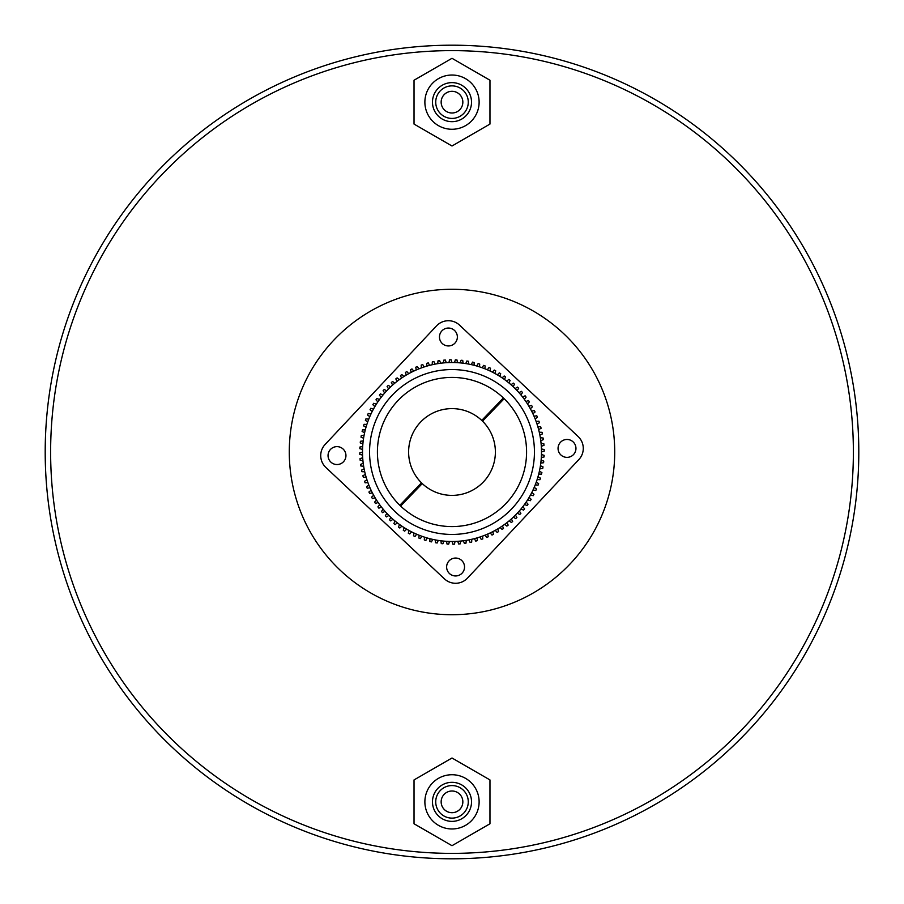 <?xml version="1.0" encoding="UTF-8"?>
<svg xmlns="http://www.w3.org/2000/svg" width="904" height="904" viewBox="0 0 904 904"><rect width="100%" height="100%" fill="white"/><g stroke="black" fill="none" stroke-linecap="round" stroke-linejoin="round"><path stroke-width="1.36" d="M50.624 452A401.376 401.376 0 0 1 452 50.624A401.376 401.376 0 0 1 853.376 452A401.376 401.376 0 0 1 452 853.376A401.376 401.376 0 0 1 50.624 452M858.8 452A406.8 406.8 0 0 0 452 45.2A406.8 406.8 0 0 0 45.2 452A406.8 406.8 0 0 0 452 858.8A406.8 406.8 0 0 0 858.8 452M289.28 452A162.72 162.72 0 0 1 452 289.28A162.72 162.72 0 0 1 614.72 452A162.72 162.72 0 0 1 452 614.72A162.72 162.72 0 0 1 289.28 452M462.848 102.152A10.848 10.848 0 0 1 452 113A10.848 10.848 0 0 1 441.152 102.152A10.848 10.848 0 0 1 452 91.304A10.848 10.848 0 0 1 462.848 102.152M468.272 102.152A16.272 16.272 0 0 0 452 85.88A16.272 16.272 0 0 0 435.728 102.152A16.272 16.272 0 0 0 452 118.424A16.272 16.272 0 0 0 468.272 102.152M471.526 102.152A19.526 19.526 0 0 0 452 82.626A19.526 19.526 0 0 0 432.474 102.152A19.526 19.526 0 0 0 452 121.678A19.526 19.526 0 0 0 471.526 102.152M479.12 102.152A27.12 27.12 0 0 0 452 75.032A27.12 27.12 0 0 0 424.88 102.152A27.12 27.12 0 0 0 452 129.272A27.12 27.12 0 0 0 479.12 102.152M452 145.996L489.968 124.074L489.968 80.23L452 58.308L414.032 80.23L414.032 124.074L452 145.996M462.848 801.848A10.848 10.848 0 0 1 452 812.696A10.848 10.848 0 0 1 441.152 801.848A10.848 10.848 0 0 1 452 791A10.848 10.848 0 0 1 462.848 801.848M468.272 801.848A16.272 16.272 0 0 0 452 785.576A16.272 16.272 0 0 0 435.728 801.848A16.272 16.272 0 0 0 452 818.12A16.272 16.272 0 0 0 468.272 801.848M471.526 801.848A19.526 19.526 0 0 0 452 782.322A19.526 19.526 0 0 0 432.474 801.848A19.526 19.526 0 0 0 452 821.374A19.526 19.526 0 0 0 471.526 801.848M479.12 801.848A27.12 27.12 0 0 0 452 774.728A27.12 27.12 0 0 0 424.88 801.848A27.12 27.12 0 0 0 452 828.968A27.12 27.12 0 0 0 479.12 801.848M452 845.692L489.968 823.77L489.968 779.926L452 758.004L414.032 779.926L414.032 823.77L452 845.692M444.44 578.865L325.858 467.447L444.44 578.865A16.272 16.272 0 0 0 467.447 578.142L578.865 459.56L467.447 578.142M459.56 325.135L578.142 436.553L459.56 325.135A16.272 16.272 0 0 0 436.553 325.858L325.135 444.44L436.553 325.858M330.864 462.102A8.95 8.95 0 0 0 343.52 461.718A8.95 8.95 0 0 0 343.124 449.062A8.95 8.95 0 0 0 330.468 449.457A8.95 8.95 0 0 0 330.864 462.102M442.282 343.52A8.95 8.95 0 0 0 454.938 343.124A8.95 8.95 0 0 0 454.542 330.468A8.95 8.95 0 0 0 441.898 330.864A8.95 8.95 0 0 0 442.282 343.52M560.875 454.938A8.95 8.95 0 0 0 573.531 454.542A8.95 8.95 0 0 0 573.136 441.898A8.95 8.95 0 0 0 560.48 442.282A8.95 8.95 0 0 0 560.875 454.938M449.457 573.531A8.95 8.95 0 0 0 462.102 573.136A8.95 8.95 0 0 0 461.718 560.48A8.95 8.95 0 0 0 449.062 560.875A8.95 8.95 0 0 0 449.457 573.531M578.865 459.56A16.272 16.272 0 0 0 578.142 436.553M325.135 444.44A16.272 16.272 0 0 0 325.858 467.447M420.778 421.874A43.392 43.392 0 0 0 421.874 483.222A43.392 43.392 0 0 0 483.222 482.126A43.392 43.392 0 0 0 482.126 420.778A43.392 43.392 0 0 0 420.778 421.874M482.521 421.151L504.172 398.709A74.58 74.58 0 0 1 505.675 503.788A74.58 74.58 0 0 1 400.608 506.048L422.258 483.595M526.196 444.452L526.41 446.983M526.535 449.525L526.58 451.989M526.546 454.305L526.331 458.057M409.083 497.268A62.376 62.376 0 0 1 408.687 496.884L408.043 497.562A63.314 63.314 0 0 1 407.647 497.177M511.325 509.246A82.445 82.445 0 0 1 394.754 511.325A82.445 82.445 0 0 1 392.675 394.754A82.445 82.445 0 0 1 509.246 392.675A82.445 82.445 0 0 1 511.325 509.246M482.126 420.778L495.957 406.438A63.314 63.314 0 0 0 495.573 406.065M421.874 483.222L408.687 496.884M516.399 514.139A89.496 89.496 0 0 0 514.139 387.601A89.496 89.496 0 0 0 387.601 389.861A89.496 89.496 0 0 0 389.861 516.399A89.496 89.496 0 0 0 516.399 514.139A89.496 89.496 0 0 1 515.449 515.111L516.896 517.506A92.208 92.208 0 0 1 515.721 518.647L513.37 517.144A89.496 89.496 0 0 1 511.37 518.975L512.658 521.45A92.208 92.208 0 0 1 511.415 522.512L509.155 520.862A89.496 89.496 0 0 1 507.042 522.568L508.172 525.122A92.208 92.208 0 0 1 506.873 526.105L504.726 524.32A89.496 89.496 0 0 1 502.5 525.879L503.471 528.501A92.208 92.208 0 0 1 502.104 529.405L500.07 527.484A89.496 89.496 0 0 1 497.765 528.908L498.567 531.586A92.208 92.208 0 0 1 497.143 532.399L495.245 530.354A89.496 89.496 0 0 1 492.849 531.631L493.482 534.354A92.208 92.208 0 0 1 492.013 535.078L490.239 532.919A89.496 89.496 0 0 1 487.764 534.038L488.228 536.795A92.208 92.208 0 0 1 486.714 537.428L485.075 535.157A89.496 89.496 0 0 1 482.544 536.117L482.826 538.897A92.208 92.208 0 0 1 481.278 539.439L479.798 537.066A89.496 89.496 0 0 1 477.199 537.869L477.312 540.671A92.208 92.208 0 0 1 475.73 541.101L474.397 538.648A89.496 89.496 0 0 1 471.764 539.292L471.696 542.084A92.208 92.208 0 0 1 470.091 542.411L468.916 539.88A89.496 89.496 0 0 1 466.238 540.355L466.001 543.134A92.208 92.208 0 0 1 464.385 543.372L463.356 540.773A89.496 89.496 0 0 1 460.667 541.078L460.249 543.835A92.208 92.208 0 0 1 458.622 543.971L457.763 541.315A89.496 89.496 0 0 1 455.051 541.439L454.463 544.174A92.208 92.208 0 0 1 452.825 544.208L452.147 541.496A89.496 89.496 0 0 1 449.435 541.462L448.678 544.151A92.208 92.208 0 0 1 447.039 544.072L446.519 541.327A89.496 89.496 0 0 1 443.819 541.123L442.892 543.756A92.208 92.208 0 0 1 441.265 543.587L440.926 540.807A89.496 89.496 0 0 1 438.237 540.434L437.152 542.999A92.208 92.208 0 0 1 435.536 542.728L435.366 539.937A89.496 89.496 0 0 1 432.711 539.394L431.468 541.891A92.208 92.208 0 0 1 429.875 541.519L429.886 538.716A89.496 89.496 0 0 1 427.264 538.016L425.863 540.422A92.208 92.208 0 0 1 424.292 539.948L424.484 537.157A89.496 89.496 0 0 1 421.908 536.287L420.36 538.614A92.208 92.208 0 0 1 418.834 538.038L419.185 535.27A89.496 89.496 0 0 1 416.676 534.23L414.981 536.456A92.208 92.208 0 0 1 413.49 535.778L414.021 533.044A89.496 89.496 0 0 1 411.591 531.857L409.749 533.959A92.208 92.208 0 0 1 408.303 533.202L409.015 530.49A89.496 89.496 0 0 1 406.653 529.156L404.687 531.145A92.208 92.208 0 0 1 403.297 530.298L404.167 527.642A89.496 89.496 0 0 1 401.896 526.162L399.817 528.015A92.208 92.208 0 0 1 398.472 527.088L399.511 524.489A89.496 89.496 0 0 1 397.342 522.862L395.15 524.591A92.208 92.208 0 0 1 393.861 523.574L395.059 521.054A89.496 89.496 0 0 1 393.003 519.291L390.697 520.885A92.208 92.208 0 0 1 389.488 519.777L390.844 517.337A89.496 89.496 0 0 1 388.889 515.449L386.494 516.896A92.208 92.208 0 0 1 385.353 515.721L386.856 513.37A89.496 89.496 0 0 1 385.025 511.37L382.55 512.658A92.208 92.208 0 0 1 381.488 511.415L383.138 509.155A89.496 89.496 0 0 1 381.431 507.042L378.878 508.172A92.208 92.208 0 0 1 377.895 506.873L379.68 504.726A89.496 89.496 0 0 1 378.121 502.5L375.499 503.471A92.208 92.208 0 0 1 374.595 502.104L376.516 500.07A89.496 89.496 0 0 1 375.092 497.765L372.414 498.567A92.208 92.208 0 0 1 371.601 497.143L373.646 495.245A89.496 89.496 0 0 1 372.369 492.849L369.646 493.482A92.208 92.208 0 0 1 368.922 492.013L371.081 490.239A89.496 89.496 0 0 1 369.962 487.764L367.205 488.228A92.208 92.208 0 0 1 366.572 486.714L368.843 485.075A89.496 89.496 0 0 1 367.883 482.544L365.103 482.826A92.208 92.208 0 0 1 364.561 481.278L366.934 479.798A89.496 89.496 0 0 1 366.131 477.199L363.329 477.312A92.208 92.208 0 0 1 362.899 475.73L365.352 474.397A89.496 89.496 0 0 1 364.707 471.764L361.916 471.696A92.208 92.208 0 0 1 361.589 470.091L364.12 468.916A89.496 89.496 0 0 1 363.645 466.238L360.865 466.001A92.208 92.208 0 0 1 360.628 464.385L363.227 463.356A89.496 89.496 0 0 1 362.922 460.667L360.165 460.249A92.208 92.208 0 0 1 360.029 458.622L362.685 457.763A89.496 89.496 0 0 1 362.56 455.051L359.826 454.463A92.208 92.208 0 0 1 359.792 452.825L362.504 452.147A89.496 89.496 0 0 1 362.538 449.435L359.848 448.678A92.208 92.208 0 0 1 359.928 447.039L362.673 446.519A89.496 89.496 0 0 1 362.877 443.819L360.244 442.892A92.208 92.208 0 0 1 360.413 441.265L363.193 440.926A89.496 89.496 0 0 1 363.566 438.237L361.001 437.152A92.208 92.208 0 0 1 361.272 435.536L364.063 435.366A89.496 89.496 0 0 1 364.606 432.711L362.108 431.468A92.208 92.208 0 0 1 362.481 429.875L365.284 429.886A89.496 89.496 0 0 1 365.984 427.264L363.577 425.863A92.208 92.208 0 0 1 364.052 424.292L366.843 424.484A89.496 89.496 0 0 1 367.713 421.908L365.385 420.36A92.208 92.208 0 0 1 365.962 418.834L368.73 419.185A89.496 89.496 0 0 1 369.77 416.676L367.544 414.981A92.208 92.208 0 0 1 368.222 413.49L370.956 414.021A89.496 89.496 0 0 1 372.143 411.591L370.041 409.749A92.208 92.208 0 0 1 370.798 408.303L373.51 409.015A89.496 89.496 0 0 1 374.844 406.653L372.855 404.687A92.208 92.208 0 0 1 373.702 403.297L376.358 404.167A89.496 89.496 0 0 1 377.838 401.896L375.985 399.817A92.208 92.208 0 0 1 376.911 398.472L379.51 399.511A89.496 89.496 0 0 1 381.138 397.342L379.409 395.15A92.208 92.208 0 0 1 380.426 393.861L382.946 395.059A89.496 89.496 0 0 1 384.708 393.003L383.115 390.697A92.208 92.208 0 0 1 384.223 389.488L386.663 390.844A89.496 89.496 0 0 1 388.55 388.889L387.104 386.494A92.208 92.208 0 0 1 388.279 385.353L390.63 386.856A89.496 89.496 0 0 1 392.63 385.025L391.342 382.55A92.208 92.208 0 0 1 392.585 381.488L394.845 383.138A89.496 89.496 0 0 1 396.958 381.431L395.828 378.878A92.208 92.208 0 0 1 397.127 377.895L399.274 379.68A89.496 89.496 0 0 1 401.5 378.121L400.528 375.499A92.208 92.208 0 0 1 401.896 374.595L403.93 376.516A89.496 89.496 0 0 1 406.235 375.092L405.433 372.414A92.208 92.208 0 0 1 406.856 371.601L408.755 373.646A89.496 89.496 0 0 1 411.15 372.369L410.518 369.646A92.208 92.208 0 0 1 411.987 368.922L413.761 371.081A89.496 89.496 0 0 1 416.236 369.962L415.772 367.205A92.208 92.208 0 0 1 417.286 366.572L418.925 368.843A89.496 89.496 0 0 1 421.456 367.883L421.174 365.103A92.208 92.208 0 0 1 422.722 364.561L424.202 366.934A89.496 89.496 0 0 1 426.801 366.131L426.688 363.329A92.208 92.208 0 0 1 428.27 362.899L429.603 365.352A89.496 89.496 0 0 1 432.236 364.707L432.304 361.916A92.208 92.208 0 0 1 433.909 361.589L435.084 364.12A89.496 89.496 0 0 1 437.762 363.645L437.999 360.865A92.208 92.208 0 0 1 439.615 360.628L440.643 363.227A89.496 89.496 0 0 1 443.333 362.922L443.751 360.165A92.208 92.208 0 0 1 445.378 360.029L446.237 362.685A89.496 89.496 0 0 1 448.949 362.56L449.537 359.826A92.208 92.208 0 0 1 451.175 359.792L451.853 362.504A89.496 89.496 0 0 1 454.565 362.538L455.322 359.848A92.208 92.208 0 0 1 456.961 359.928L457.481 362.673A89.496 89.496 0 0 1 460.181 362.877L461.108 360.244A92.208 92.208 0 0 1 462.735 360.413L463.074 363.193A89.496 89.496 0 0 1 465.763 363.566L466.848 361.001A92.208 92.208 0 0 1 468.464 361.272L468.634 364.063A89.496 89.496 0 0 1 471.289 364.606L472.532 362.108A92.208 92.208 0 0 1 474.125 362.481L474.114 365.284A89.496 89.496 0 0 1 476.736 365.984L478.137 363.577A92.208 92.208 0 0 1 479.708 364.052L479.515 366.843A89.496 89.496 0 0 1 482.092 367.713L483.64 365.385A92.208 92.208 0 0 1 485.165 365.962L484.815 368.73A89.496 89.496 0 0 1 487.324 369.77L489.019 367.544A92.208 92.208 0 0 1 490.51 368.222L489.979 370.956A89.496 89.496 0 0 1 492.409 372.143L494.251 370.041A92.208 92.208 0 0 1 495.697 370.798L494.985 373.51A89.496 89.496 0 0 1 497.347 374.844L499.313 372.855A92.208 92.208 0 0 1 500.703 373.702L499.833 376.358A89.496 89.496 0 0 1 502.104 377.838L504.183 375.985A92.208 92.208 0 0 1 505.528 376.911L504.488 379.51A89.496 89.496 0 0 1 506.658 381.138L508.85 379.409A92.208 92.208 0 0 1 510.138 380.426L508.941 382.946A89.496 89.496 0 0 1 510.997 384.708L513.302 383.115A92.208 92.208 0 0 1 514.512 384.223L513.156 386.663A89.496 89.496 0 0 1 515.111 388.55L517.506 387.104A92.208 92.208 0 0 1 518.647 388.279L517.144 390.63A89.496 89.496 0 0 1 518.975 392.63L521.45 391.342A92.208 92.208 0 0 1 522.512 392.585L520.862 394.845A89.496 89.496 0 0 1 522.568 396.958L525.122 395.828A92.208 92.208 0 0 1 526.105 397.127L524.32 399.274A89.496 89.496 0 0 1 525.879 401.5L528.501 400.528A92.208 92.208 0 0 1 529.405 401.896L527.484 403.93A89.496 89.496 0 0 1 528.908 406.235L531.586 405.433A92.208 92.208 0 0 1 532.399 406.856L530.354 408.755A89.496 89.496 0 0 1 531.631 411.15L534.354 410.518A92.208 92.208 0 0 1 535.078 411.987L532.919 413.761A89.496 89.496 0 0 1 534.038 416.236L536.795 415.772A92.208 92.208 0 0 1 537.428 417.286L535.157 418.925A89.496 89.496 0 0 1 536.117 421.456L538.897 421.174A92.208 92.208 0 0 1 539.439 422.722L537.066 424.202A89.496 89.496 0 0 1 537.869 426.801L540.671 426.688A92.208 92.208 0 0 1 541.101 428.27L538.648 429.603A89.496 89.496 0 0 1 539.292 432.236L542.084 432.304A92.208 92.208 0 0 1 542.411 433.909L539.88 435.084A89.496 89.496 0 0 1 540.355 437.762L543.134 437.999A92.208 92.208 0 0 1 543.372 439.615L540.773 440.643A89.496 89.496 0 0 1 541.078 443.333L543.835 443.751A92.208 92.208 0 0 1 543.971 445.378L541.315 446.237A89.496 89.496 0 0 1 541.439 448.949L544.174 449.537A92.208 92.208 0 0 1 544.208 451.175L541.496 451.853A89.496 89.496 0 0 1 541.462 454.565L544.151 455.322A92.208 92.208 0 0 1 544.072 456.961L541.327 457.481A89.496 89.496 0 0 1 541.123 460.181L543.756 461.108A92.208 92.208 0 0 1 543.587 462.735L540.807 463.074A89.496 89.496 0 0 1 540.434 465.763L542.999 466.848A92.208 92.208 0 0 1 542.728 468.464L539.937 468.634A89.496 89.496 0 0 1 539.394 471.289L541.891 472.532A92.208 92.208 0 0 1 541.519 474.125L538.716 474.114A89.496 89.496 0 0 1 538.016 476.736L540.422 478.137A92.208 92.208 0 0 1 539.948 479.708L537.157 479.515A89.496 89.496 0 0 1 536.287 482.092L538.614 483.64A92.208 92.208 0 0 1 538.038 485.165L535.27 484.815A89.496 89.496 0 0 1 534.23 487.324L536.456 489.019A92.208 92.208 0 0 1 535.778 490.51L533.044 489.979A89.496 89.496 0 0 1 531.857 492.409L533.959 494.251A92.208 92.208 0 0 1 533.202 495.697L530.49 494.985A89.496 89.496 0 0 1 529.156 497.347L531.145 499.313A92.208 92.208 0 0 1 530.298 500.703L527.642 499.833A89.496 89.496 0 0 1 526.162 502.104L528.015 504.183A92.208 92.208 0 0 1 527.088 505.528L524.489 504.488A89.496 89.496 0 0 1 522.862 506.658L524.591 508.85A92.208 92.208 0 0 1 523.574 510.138L521.054 508.941A89.496 89.496 0 0 1 519.291 510.997L520.885 513.302A92.208 92.208 0 0 1 519.777 514.512L517.337 513.156A89.496 89.496 0 0 1 516.399 514.139M389.861 516.399L390.844 517.337A89.496 89.496 0 0 1 389.861 516.399A89.496 89.496 0 0 0 390.844 517.337A89.496 89.496 0 0 1 388.889 515.449A89.496 89.496 0 0 0 390.844 517.337A89.496 89.496 0 0 1 388.889 515.449A89.496 89.496 0 0 0 390.844 517.337A89.496 89.496 0 0 1 388.889 515.449A89.496 89.496 0 0 0 390.844 517.337A89.496 89.496 0 0 1 388.889 515.449A89.496 89.496 0 0 0 390.844 517.337A89.496 89.496 0 0 1 388.889 515.449A89.496 89.496 0 0 0 389.861 516.399A89.496 89.496 0 0 1 388.889 515.449A89.496 89.496 0 0 0 390.844 517.337M411.591 531.857A89.496 89.496 0 0 0 414.021 533.044A89.496 89.496 0 0 1 411.591 531.857A89.496 89.496 0 0 0 414.021 533.044L411.591 531.857L414.021 533.044L411.591 531.857L414.021 533.044L411.591 531.857L414.021 533.044L411.591 531.857L414.021 533.044L411.591 531.857L414.021 533.044L413.49 535.778M416.676 534.23L419.185 535.27L416.676 534.23A89.496 89.496 0 0 0 419.185 535.27A89.496 89.496 0 0 1 416.676 534.23A89.496 89.496 0 0 0 419.185 535.27M421.908 536.287L424.484 537.157L421.908 536.287A89.496 89.496 0 0 0 424.484 537.157A89.496 89.496 0 0 1 421.908 536.287A89.496 89.496 0 0 0 424.484 537.157M427.264 538.016L429.886 538.716L427.264 538.016A89.496 89.496 0 0 0 429.886 538.716A89.496 89.496 0 0 1 427.264 538.016A89.496 89.496 0 0 0 429.886 538.716M432.711 539.394L434.892 539.846A89.496 89.496 0 0 0 435.366 539.937A89.496 89.496 0 0 1 432.711 539.394L434.892 539.846A89.496 89.496 0 0 0 435.366 539.937A89.496 89.496 0 0 1 432.711 539.394L434.892 539.846A89.496 89.496 0 0 0 435.366 539.937A89.496 89.496 0 0 1 434.892 539.846A89.496 89.496 0 0 0 435.366 539.937A89.496 89.496 0 0 1 434.892 539.846A89.496 89.496 0 0 0 435.366 539.937A89.496 89.496 0 0 1 434.892 539.846A89.496 89.496 0 0 0 435.366 539.937A89.496 89.496 0 0 1 432.711 539.394L434.892 539.846M461.842 540.954L463.356 540.773A89.496 89.496 0 0 1 460.667 541.078A89.496 89.496 0 0 0 461.842 540.954A89.496 89.496 0 0 1 460.667 541.078A89.496 89.496 0 0 0 461.842 540.954A89.496 89.496 0 0 1 460.667 541.078A89.496 89.496 0 0 0 461.842 540.954A89.496 89.496 0 0 1 460.667 541.078A89.496 89.496 0 0 0 461.842 540.954L463.356 540.773A89.496 89.496 0 0 1 460.667 541.078A89.496 89.496 0 0 0 461.842 540.954L463.356 540.773A89.496 89.496 0 0 1 460.667 541.078A89.496 89.496 0 0 0 461.842 540.954L463.356 540.773L464.385 543.372M466.238 540.355L468.916 539.88L466.238 540.355A89.496 89.496 0 0 0 468.916 539.88A89.496 89.496 0 0 1 466.238 540.355A89.496 89.496 0 0 0 468.916 539.88M471.764 539.292L474.397 538.648L471.764 539.292A89.496 89.496 0 0 0 474.397 538.648A89.496 89.496 0 0 1 471.764 539.292A89.496 89.496 0 0 0 474.397 538.648M477.199 537.869L479.798 537.066L477.199 537.869A89.496 89.496 0 0 0 479.798 537.066A89.496 89.496 0 0 1 477.199 537.869A89.496 89.496 0 0 0 479.798 537.066M482.544 536.117L485.075 535.157L482.544 536.117A89.496 89.496 0 0 0 485.075 535.157A89.496 89.496 0 0 1 482.544 536.117A89.496 89.496 0 0 0 485.075 535.157M379.51 399.511A89.496 89.496 0 0 1 380.833 397.737A89.496 89.496 0 0 0 379.51 399.511A89.496 89.496 0 0 1 380.833 397.737A89.496 89.496 0 0 0 379.51 399.511A89.496 89.496 0 0 1 380.833 397.737A89.496 89.496 0 0 0 379.51 399.511A89.496 89.496 0 0 1 380.833 397.737A89.496 89.496 0 0 0 379.51 399.511A89.496 89.496 0 0 1 380.833 397.737A89.496 89.496 0 0 0 379.51 399.511A89.496 89.496 0 0 1 380.833 397.737A89.496 89.496 0 0 0 379.51 399.511A89.496 89.496 0 0 1 380.833 397.737A89.496 89.496 0 0 0 379.51 399.511A89.496 89.496 0 0 1 380.833 397.737A89.496 89.496 0 0 0 379.51 399.511A89.496 89.496 0 0 1 380.833 397.737A89.496 89.496 0 0 0 379.51 399.511A89.496 89.496 0 0 1 380.833 397.737A89.496 89.496 0 0 0 379.51 399.511L380.731 397.873A89.496 89.496 0 0 0 379.51 399.511A89.496 89.496 0 0 1 380.731 397.873M371.601 497.143L373.646 495.245L372.369 492.849L373.646 495.245A89.496 89.496 0 0 1 372.369 492.849A89.496 89.496 0 0 0 373.646 495.245A89.496 89.496 0 0 1 372.369 492.849M377.895 506.873L379.68 504.726L377.895 506.873M492.013 535.078L490.239 532.919A89.496 89.496 0 0 1 487.764 534.038L488.228 536.795M361.272 435.536L364.063 435.366L364.606 432.711L364.063 435.366A89.496 89.496 0 0 1 364.606 432.711A89.496 89.496 0 0 0 364.063 435.366A89.496 89.496 0 0 1 364.606 432.711M388.55 388.889L387.104 386.494L388.55 388.889A89.496 89.496 0 0 0 387.601 389.861A89.496 89.496 0 0 1 388.55 388.889A89.496 89.496 0 0 0 387.601 389.861A89.496 89.496 0 0 1 388.55 388.889A89.496 89.496 0 0 0 387.601 389.861A89.496 89.496 0 0 1 388.55 388.889A89.496 89.496 0 0 0 387.601 389.861A89.496 89.496 0 0 1 388.55 388.889A89.496 89.496 0 0 0 387.601 389.861A89.496 89.496 0 0 1 388.55 388.889M408.303 533.202L409.015 530.49A89.496 89.496 0 0 1 406.653 529.156A89.496 89.496 0 0 0 409.015 530.49A89.496 89.496 0 0 1 406.653 529.156A89.496 89.496 0 0 0 409.015 530.49A89.496 89.496 0 0 1 406.653 529.156A89.496 89.496 0 0 0 409.015 530.49A89.496 89.496 0 0 1 406.653 529.156A89.496 89.496 0 0 0 409.015 530.49A89.496 89.496 0 0 1 406.653 529.156A89.496 89.496 0 0 0 409.015 530.49A89.496 89.496 0 0 1 406.653 529.156A89.496 89.496 0 0 0 409.015 530.49M368.222 413.49L370.956 414.021A89.496 89.496 0 0 1 372.143 411.591A89.496 89.496 0 0 0 370.956 414.021A89.496 89.496 0 0 1 372.143 411.591A89.496 89.496 0 0 0 370.956 414.021A89.496 89.496 0 0 1 372.143 411.591A89.496 89.496 0 0 0 370.956 414.021A89.496 89.496 0 0 1 372.143 411.591A89.496 89.496 0 0 0 370.956 414.021A89.496 89.496 0 0 1 372.143 411.591A89.496 89.496 0 0 0 370.956 414.021A89.496 89.496 0 0 1 372.143 411.591A89.496 89.496 0 0 0 370.956 414.021M367.713 421.908L366.843 424.484L367.713 421.908A89.496 89.496 0 0 0 366.843 424.484A89.496 89.496 0 0 1 367.713 421.908A89.496 89.496 0 0 0 366.843 424.484M365.984 427.264L365.284 429.886L365.984 427.264A89.496 89.496 0 0 0 365.284 429.886A89.496 89.496 0 0 1 365.984 427.264A89.496 89.496 0 0 0 365.284 429.886M363.566 438.237L363.193 440.926L363.566 438.237A89.496 89.496 0 0 0 363.193 440.926A89.496 89.496 0 0 1 363.566 438.237A89.496 89.496 0 0 0 363.193 440.926M362.877 443.819A89.496 89.496 0 0 0 362.673 446.519A89.496 89.496 0 0 1 362.877 443.819L362.753 445.344A89.496 89.496 0 0 0 362.673 446.519A89.496 89.496 0 0 1 362.753 445.344A89.496 89.496 0 0 0 362.673 446.519A89.496 89.496 0 0 1 362.753 445.344A89.496 89.496 0 0 0 362.673 446.519A89.496 89.496 0 0 1 362.753 445.344A89.496 89.496 0 0 0 362.673 446.519A89.496 89.496 0 0 1 362.753 445.344A89.496 89.496 0 0 0 362.673 446.519A89.496 89.496 0 0 1 362.877 443.819L362.753 445.344M364.82 472.238L365.352 474.397L364.82 472.238A89.496 89.496 0 0 1 364.707 471.764A89.496 89.496 0 0 0 364.82 472.238A89.496 89.496 0 0 1 364.707 471.764A89.496 89.496 0 0 0 364.82 472.238A89.496 89.496 0 0 1 364.707 471.764A89.496 89.496 0 0 0 364.82 472.238A89.496 89.496 0 0 1 364.707 471.764A89.496 89.496 0 0 0 364.82 472.238A89.496 89.496 0 0 1 364.707 471.764A89.496 89.496 0 0 0 365.352 474.397A89.496 89.496 0 0 1 364.707 471.764A89.496 89.496 0 0 0 365.352 474.397M366.131 477.199L366.934 479.798L366.131 477.199A89.496 89.496 0 0 0 366.934 479.798A89.496 89.496 0 0 1 366.131 477.199A89.496 89.496 0 0 0 366.934 479.798M367.883 482.544L368.843 485.075L367.883 482.544A89.496 89.496 0 0 0 368.843 485.075A89.496 89.496 0 0 1 367.883 482.544A89.496 89.496 0 0 0 368.843 485.075M369.962 487.764L371.081 490.239L369.962 487.764A89.496 89.496 0 0 0 371.081 490.239A89.496 89.496 0 0 1 369.962 487.764A89.496 89.496 0 0 0 371.081 490.239M439.615 360.628L440.643 363.227M485.165 365.962L484.815 368.73M422.722 364.561L424.202 366.934A89.496 89.496 0 0 1 426.801 366.131M377.804 459.548C377.465 440.858 377.465 440.858 377.804 459.548M456.893 377.578A74.58 74.58 0 0 1 483.369 384.336M421.479 482.849L399.828 505.291A74.58 74.58 0 0 1 398.325 400.212A74.58 74.58 0 0 1 503.392 397.952L481.742 420.405M519.291 510.997A89.496 89.496 0 0 0 521.054 508.941A89.496 89.496 0 0 1 519.291 510.997A89.496 89.496 0 0 0 521.054 508.941A89.496 89.496 0 0 1 519.291 510.997A89.496 89.496 0 0 0 521.054 508.941A89.496 89.496 0 0 1 519.291 510.997A89.496 89.496 0 0 0 521.054 508.941A89.496 89.496 0 0 1 519.291 510.997A89.496 89.496 0 0 0 521.054 508.941A89.496 89.496 0 0 1 519.291 510.997A89.496 89.496 0 0 0 521.054 508.941M526.162 502.104A89.496 89.496 0 0 0 527.642 499.833M531.857 492.409A89.496 89.496 0 0 0 533.044 489.979M534.23 487.324A89.496 89.496 0 0 0 535.27 484.815M536.287 482.092A89.496 89.496 0 0 0 537.157 479.515M538.016 476.736A89.496 89.496 0 0 0 538.716 474.114M539.394 471.289A89.496 89.496 0 0 0 539.937 468.634M540.434 465.763A89.496 89.496 0 0 0 540.807 463.074M541.123 460.181A89.496 89.496 0 0 0 541.327 457.481M541.439 448.949A89.496 89.496 0 0 0 541.315 446.237M541.078 443.333A89.496 89.496 0 0 0 540.773 440.643M539.292 432.236A89.496 89.496 0 0 0 538.648 429.603M537.869 426.801A89.496 89.496 0 0 0 537.066 424.202M536.117 421.456A89.496 89.496 0 0 0 535.157 418.925M534.038 416.236A89.496 89.496 0 0 0 532.919 413.761M531.631 411.15A89.496 89.496 0 0 0 530.354 408.755M528.908 406.235A89.496 89.496 0 0 0 527.484 403.93M525.879 401.5A89.496 89.496 0 0 0 524.32 399.274M522.568 396.958A89.496 89.496 0 0 0 520.862 394.845M518.975 392.63A89.496 89.496 0 0 0 517.144 390.63M515.111 388.55A89.496 89.496 0 0 0 513.156 386.663M393.003 519.291A89.496 89.496 0 0 0 395.059 521.054A89.496 89.496 0 0 1 393.003 519.291A89.496 89.496 0 0 0 395.059 521.054A89.496 89.496 0 0 1 393.003 519.291A89.496 89.496 0 0 0 395.059 521.054A89.496 89.496 0 0 1 393.003 519.291A89.496 89.496 0 0 0 395.059 521.054A89.496 89.496 0 0 1 393.003 519.291A89.496 89.496 0 0 0 395.059 521.054A89.496 89.496 0 0 1 393.003 519.291A89.496 89.496 0 0 0 395.059 521.054A89.496 89.496 0 0 1 393.003 519.291M397.342 522.862A89.496 89.496 0 0 0 399.511 524.489A89.496 89.496 0 0 1 397.342 522.862A89.496 89.496 0 0 0 399.511 524.489A89.496 89.496 0 0 1 397.342 522.862A89.496 89.496 0 0 0 399.511 524.489A89.496 89.496 0 0 1 397.342 522.862A89.496 89.496 0 0 0 399.511 524.489A89.496 89.496 0 0 1 397.342 522.862A89.496 89.496 0 0 0 399.511 524.489A89.496 89.496 0 0 1 397.342 522.862A89.496 89.496 0 0 0 399.511 524.489A89.496 89.496 0 0 1 397.342 522.862M401.896 526.162A89.496 89.496 0 0 0 404.167 527.642A89.496 89.496 0 0 1 401.896 526.162A89.496 89.496 0 0 0 404.167 527.642A89.496 89.496 0 0 1 401.896 526.162A89.496 89.496 0 0 0 404.167 527.642A89.496 89.496 0 0 1 401.896 526.162A89.496 89.496 0 0 0 404.167 527.642A89.496 89.496 0 0 1 401.896 526.162A89.496 89.496 0 0 0 404.167 527.642A89.496 89.496 0 0 1 401.896 526.162A89.496 89.496 0 0 0 404.167 527.642A89.496 89.496 0 0 1 401.896 526.162M438.237 540.434A89.496 89.496 0 0 0 440.926 540.807A89.496 89.496 0 0 1 438.237 540.434A89.496 89.496 0 0 0 440.926 540.807A89.496 89.496 0 0 1 438.237 540.434A89.496 89.496 0 0 0 440.926 540.807A89.496 89.496 0 0 1 438.237 540.434A89.496 89.496 0 0 0 440.926 540.807A89.496 89.496 0 0 1 438.237 540.434A89.496 89.496 0 0 0 440.926 540.807A89.496 89.496 0 0 1 438.237 540.434A89.496 89.496 0 0 0 440.926 540.807A89.496 89.496 0 0 1 438.237 540.434M443.819 541.123A89.496 89.496 0 0 0 446.519 541.327A89.496 89.496 0 0 1 443.819 541.123A89.496 89.496 0 0 0 446.519 541.327A89.496 89.496 0 0 1 443.819 541.123A89.496 89.496 0 0 0 446.519 541.327A89.496 89.496 0 0 1 443.819 541.123A89.496 89.496 0 0 0 446.519 541.327A89.496 89.496 0 0 1 443.819 541.123A89.496 89.496 0 0 0 446.519 541.327A89.496 89.496 0 0 1 443.819 541.123A89.496 89.496 0 0 0 446.519 541.327A89.496 89.496 0 0 1 443.819 541.123M449.435 541.462A89.496 89.496 0 0 0 452.147 541.496A89.496 89.496 0 0 1 449.435 541.462A89.496 89.496 0 0 0 452.147 541.496A89.496 89.496 0 0 1 449.435 541.462A89.496 89.496 0 0 0 452.147 541.496A89.496 89.496 0 0 1 449.435 541.462A89.496 89.496 0 0 0 452.147 541.496A89.496 89.496 0 0 1 449.435 541.462A89.496 89.496 0 0 0 452.147 541.496A89.496 89.496 0 0 1 449.435 541.462A89.496 89.496 0 0 0 452.147 541.496A89.496 89.496 0 0 1 449.435 541.462M492.849 531.631A89.496 89.496 0 0 0 495.245 530.354A89.496 89.496 0 0 1 492.849 531.631A89.496 89.496 0 0 0 495.245 530.354A89.496 89.496 0 0 1 492.849 531.631A89.496 89.496 0 0 0 495.245 530.354A89.496 89.496 0 0 1 492.849 531.631A89.496 89.496 0 0 0 495.245 530.354A89.496 89.496 0 0 1 492.849 531.631A89.496 89.496 0 0 0 495.245 530.354A89.496 89.496 0 0 1 492.849 531.631A89.496 89.496 0 0 0 495.245 530.354A89.496 89.496 0 0 1 492.849 531.631M497.765 528.908A89.496 89.496 0 0 0 500.07 527.484A89.496 89.496 0 0 1 497.765 528.908A89.496 89.496 0 0 0 500.07 527.484A89.496 89.496 0 0 1 497.765 528.908A89.496 89.496 0 0 0 500.07 527.484A89.496 89.496 0 0 1 497.765 528.908A89.496 89.496 0 0 0 500.07 527.484A89.496 89.496 0 0 1 497.765 528.908A89.496 89.496 0 0 0 500.07 527.484A89.496 89.496 0 0 1 497.765 528.908A89.496 89.496 0 0 0 500.07 527.484A89.496 89.496 0 0 1 497.765 528.908M502.5 525.879A89.496 89.496 0 0 0 504.726 524.32A89.496 89.496 0 0 1 502.5 525.879A89.496 89.496 0 0 0 504.726 524.32A89.496 89.496 0 0 1 502.5 525.879A89.496 89.496 0 0 0 504.726 524.32A89.496 89.496 0 0 1 502.5 525.879A89.496 89.496 0 0 0 504.726 524.32A89.496 89.496 0 0 1 502.5 525.879A89.496 89.496 0 0 0 504.726 524.32A89.496 89.496 0 0 1 502.5 525.879A89.496 89.496 0 0 0 504.726 524.32A89.496 89.496 0 0 1 502.5 525.879M507.042 522.568A89.496 89.496 0 0 0 508.647 521.292A89.496 89.496 0 0 1 507.042 522.568A89.496 89.496 0 0 0 509.155 520.862A89.496 89.496 0 0 1 507.042 522.568A89.496 89.496 0 0 0 509.155 520.862A89.496 89.496 0 0 1 507.042 522.568A89.496 89.496 0 0 0 509.155 520.862A89.496 89.496 0 0 1 507.042 522.568A89.496 89.496 0 0 0 509.155 520.862A89.496 89.496 0 0 1 507.042 522.568A89.496 89.496 0 0 0 509.155 520.862A89.496 89.496 0 0 1 507.042 522.568M511.37 518.975A89.496 89.496 0 0 0 513.37 517.144A89.496 89.496 0 0 1 511.37 518.975A89.496 89.496 0 0 0 513.37 517.144A89.496 89.496 0 0 1 511.37 518.975A89.496 89.496 0 0 0 513.37 517.144A89.496 89.496 0 0 1 511.37 518.975A89.496 89.496 0 0 0 513.37 517.144A89.496 89.496 0 0 1 511.37 518.975A89.496 89.496 0 0 0 513.37 517.144A89.496 89.496 0 0 1 511.37 518.975A89.496 89.496 0 0 0 513.37 517.144M487.764 534.038A89.496 89.496 0 0 0 490.239 532.919A89.496 89.496 0 0 1 487.764 534.038A89.496 89.496 0 0 0 490.239 532.919A89.496 89.496 0 0 1 487.764 534.038A89.496 89.496 0 0 0 490.239 532.919A89.496 89.496 0 0 1 487.764 534.038A89.496 89.496 0 0 0 490.239 532.919A89.496 89.496 0 0 1 487.764 534.038A89.496 89.496 0 0 0 490.239 532.919A89.496 89.496 0 0 1 487.764 534.038A89.496 89.496 0 0 0 490.239 532.919M392.63 385.025A89.496 89.496 0 0 0 390.63 386.856A89.496 89.496 0 0 1 392.63 385.025A89.496 89.496 0 0 0 390.63 386.856A89.496 89.496 0 0 1 392.63 385.025A89.496 89.496 0 0 0 390.63 386.856A89.496 89.496 0 0 1 392.63 385.025A89.496 89.496 0 0 0 390.63 386.856A89.496 89.496 0 0 1 392.63 385.025A89.496 89.496 0 0 0 390.63 386.856A89.496 89.496 0 0 1 392.63 385.025M384.708 393.003A89.496 89.496 0 0 0 383.036 394.958A89.496 89.496 0 0 1 384.708 393.003A89.496 89.496 0 0 0 382.991 395.014A89.496 89.496 0 0 1 384.708 393.003A89.496 89.496 0 0 0 383.036 394.958A89.496 89.496 0 0 1 384.708 393.003A89.496 89.496 0 0 0 382.991 395.014A89.496 89.496 0 0 1 384.708 393.003A89.496 89.496 0 0 0 383.036 394.958A89.496 89.496 0 0 1 384.708 393.003A89.496 89.496 0 0 0 382.991 395.014A89.496 89.496 0 0 1 384.708 393.003A89.496 89.496 0 0 0 383.036 394.958A89.496 89.496 0 0 1 384.708 393.003A89.496 89.496 0 0 0 382.991 395.014A89.496 89.496 0 0 1 384.708 393.003A89.496 89.496 0 0 0 383.036 394.958A89.496 89.496 0 0 1 384.708 393.003A89.496 89.496 0 0 0 382.991 395.014A89.496 89.496 0 0 1 384.708 393.003M377.838 401.896A89.496 89.496 0 0 0 376.358 404.167A89.496 89.496 0 0 1 377.838 401.896A89.496 89.496 0 0 0 376.358 404.167A89.496 89.496 0 0 1 377.838 401.896A89.496 89.496 0 0 0 376.358 404.167A89.496 89.496 0 0 1 377.838 401.896A89.496 89.496 0 0 0 376.358 404.167A89.496 89.496 0 0 1 377.838 401.896A89.496 89.496 0 0 0 376.358 404.167A89.496 89.496 0 0 1 377.838 401.896A89.496 89.496 0 0 0 376.358 404.167A89.496 89.496 0 0 1 377.838 401.896M374.844 406.653A89.496 89.496 0 0 0 373.51 409.015A89.496 89.496 0 0 1 374.844 406.653A89.496 89.496 0 0 0 373.51 409.015A89.496 89.496 0 0 1 374.844 406.653A89.496 89.496 0 0 0 373.51 409.015A89.496 89.496 0 0 1 374.844 406.653A89.496 89.496 0 0 0 373.51 409.015A89.496 89.496 0 0 1 374.844 406.653A89.496 89.496 0 0 0 373.51 409.015A89.496 89.496 0 0 1 374.844 406.653A89.496 89.496 0 0 0 373.51 409.015A89.496 89.496 0 0 1 374.844 406.653M369.77 416.676A89.496 89.496 0 0 0 368.73 419.185A89.496 89.496 0 0 1 369.77 416.676A89.496 89.496 0 0 0 368.73 419.185A89.496 89.496 0 0 1 369.77 416.676A89.496 89.496 0 0 0 368.73 419.185A89.496 89.496 0 0 1 369.77 416.676A89.496 89.496 0 0 0 368.73 419.185A89.496 89.496 0 0 1 369.77 416.676A89.496 89.496 0 0 0 368.73 419.185A89.496 89.496 0 0 1 369.77 416.676A89.496 89.496 0 0 0 368.73 419.185A89.496 89.496 0 0 1 369.77 416.676M362.538 449.435A89.496 89.496 0 0 0 362.504 452.147A89.496 89.496 0 0 1 362.538 449.435A89.496 89.496 0 0 0 362.504 452.147A89.496 89.496 0 0 1 362.538 449.435A89.496 89.496 0 0 0 362.504 452.147A89.496 89.496 0 0 1 362.538 449.435A89.496 89.496 0 0 0 362.504 452.147A89.496 89.496 0 0 1 362.538 449.435A89.496 89.496 0 0 0 362.504 452.147A89.496 89.496 0 0 1 362.538 449.435A89.496 89.496 0 0 0 362.504 452.147A89.496 89.496 0 0 1 362.538 449.435M362.56 455.051A89.496 89.496 0 0 0 362.685 457.763A89.496 89.496 0 0 1 362.56 455.051A89.496 89.496 0 0 0 362.685 457.763A89.496 89.496 0 0 1 362.56 455.051A89.496 89.496 0 0 0 362.685 457.763A89.496 89.496 0 0 1 362.56 455.051A89.496 89.496 0 0 0 362.685 457.763A89.496 89.496 0 0 1 362.56 455.051A89.496 89.496 0 0 0 362.685 457.763A89.496 89.496 0 0 1 362.56 455.051A89.496 89.496 0 0 0 362.685 457.763A89.496 89.496 0 0 1 362.56 455.051M362.922 460.667A89.496 89.496 0 0 0 363.227 463.356A89.496 89.496 0 0 1 362.922 460.667A89.496 89.496 0 0 0 363.227 463.356A89.496 89.496 0 0 1 362.922 460.667A89.496 89.496 0 0 0 363.227 463.356A89.496 89.496 0 0 1 362.922 460.667A89.496 89.496 0 0 0 363.227 463.356A89.496 89.496 0 0 1 362.922 460.667A89.496 89.496 0 0 0 363.227 463.356A89.496 89.496 0 0 1 362.922 460.667A89.496 89.496 0 0 0 363.227 463.356A89.496 89.496 0 0 1 362.922 460.667M363.645 466.238A89.496 89.496 0 0 0 364.12 468.916A89.496 89.496 0 0 1 363.645 466.238A89.496 89.496 0 0 0 364.12 468.916A89.496 89.496 0 0 1 363.645 466.238A89.496 89.496 0 0 0 364.12 468.916A89.496 89.496 0 0 1 363.645 466.238A89.496 89.496 0 0 0 364.12 468.916A89.496 89.496 0 0 1 363.645 466.238A89.496 89.496 0 0 0 364.12 468.916A89.496 89.496 0 0 1 363.645 466.238A89.496 89.496 0 0 0 364.12 468.916A89.496 89.496 0 0 1 363.645 466.238M375.092 497.765A89.496 89.496 0 0 0 376.516 500.07A89.496 89.496 0 0 1 375.092 497.765A89.496 89.496 0 0 0 376.516 500.07A89.496 89.496 0 0 1 375.092 497.765A89.496 89.496 0 0 0 376.516 500.07A89.496 89.496 0 0 1 375.092 497.765A89.496 89.496 0 0 0 376.516 500.07A89.496 89.496 0 0 1 375.092 497.765A89.496 89.496 0 0 0 376.516 500.07A89.496 89.496 0 0 1 375.092 497.765A89.496 89.496 0 0 0 376.516 500.07A89.496 89.496 0 0 1 375.092 497.765M378.121 502.5A89.496 89.496 0 0 0 379.68 504.726A89.496 89.496 0 0 1 378.121 502.5A89.496 89.496 0 0 0 379.68 504.726A89.496 89.496 0 0 1 378.121 502.5A89.496 89.496 0 0 0 379.68 504.726A89.496 89.496 0 0 1 378.121 502.5A89.496 89.496 0 0 0 379.68 504.726A89.496 89.496 0 0 1 378.121 502.5A89.496 89.496 0 0 0 379.68 504.726A89.496 89.496 0 0 1 378.121 502.5A89.496 89.496 0 0 0 379.68 504.726A89.496 89.496 0 0 1 378.121 502.5M381.431 507.042A89.496 89.496 0 0 0 383.138 509.155A89.496 89.496 0 0 1 381.431 507.042A89.496 89.496 0 0 0 383.138 509.155A89.496 89.496 0 0 1 381.431 507.042A89.496 89.496 0 0 0 383.138 509.155A89.496 89.496 0 0 1 381.431 507.042A89.496 89.496 0 0 0 383.138 509.155A89.496 89.496 0 0 1 381.431 507.042A89.496 89.496 0 0 0 383.138 509.155A89.496 89.496 0 0 1 381.431 507.042A89.496 89.496 0 0 0 383.138 509.155A89.496 89.496 0 0 1 381.431 507.042M385.025 511.37A89.496 89.496 0 0 0 386.856 513.37A89.496 89.496 0 0 1 385.025 511.37A89.496 89.496 0 0 0 386.856 513.37A89.496 89.496 0 0 1 385.025 511.37A89.496 89.496 0 0 0 386.856 513.37A89.496 89.496 0 0 1 385.025 511.37A89.496 89.496 0 0 0 386.856 513.37A89.496 89.496 0 0 1 385.025 511.37A89.496 89.496 0 0 0 386.856 513.37A89.496 89.496 0 0 1 385.025 511.37A89.496 89.496 0 0 0 386.856 513.37A89.496 89.496 0 0 1 385.025 511.37M502.104 377.838A89.496 89.496 0 0 0 499.833 376.358M497.347 374.844A89.496 89.496 0 0 0 494.985 373.51M437.762 363.645A89.496 89.496 0 0 0 435.084 364.12M432.236 364.707A89.496 89.496 0 0 0 429.603 365.352M416.236 369.962A89.496 89.496 0 0 0 413.761 371.081M411.15 372.369A89.496 89.496 0 0 0 408.755 373.646M406.235 375.092A89.496 89.496 0 0 0 403.93 376.516M401.5 378.121A89.496 89.496 0 0 0 399.274 379.68M396.958 381.431A89.496 89.496 0 0 0 395.353 382.708"/></g></svg>
